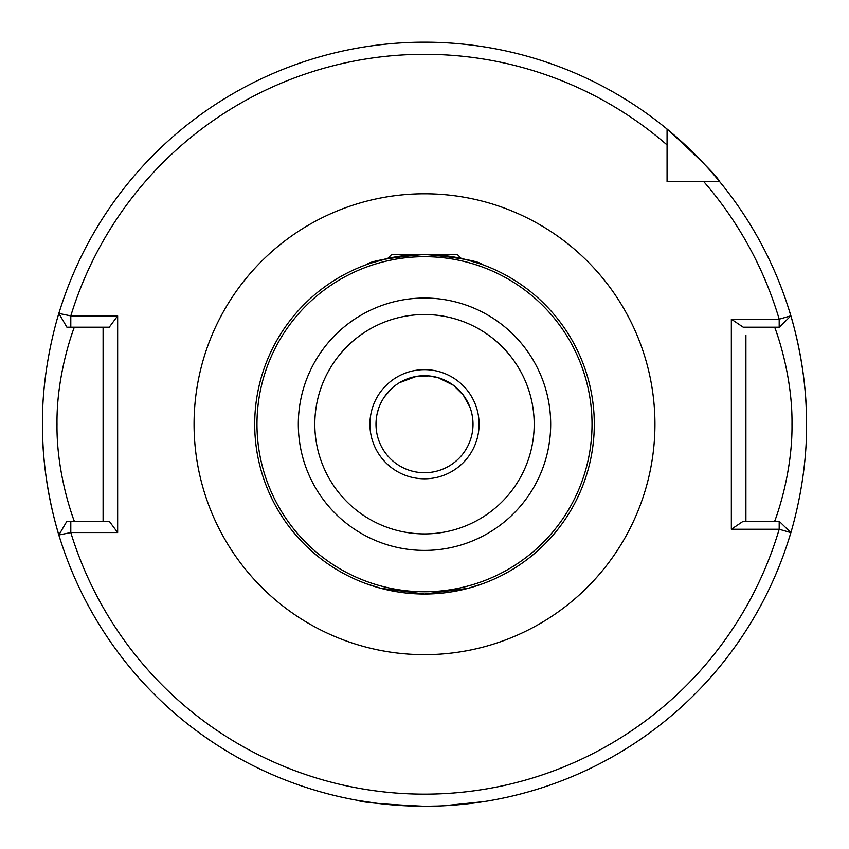 <?xml version="1.0" encoding="UTF-8"?>
<svg xmlns="http://www.w3.org/2000/svg" width="849" height="849" viewBox="0 0 849 849"><rect width="100%" height="100%" fill="white"/><g stroke="black" fill="none" stroke-linecap="round" stroke-linejoin="round"><path stroke-width="1.27" d="M371.077 263.052L387.717 258.457L391.75 254.424L424.5 254.424C389.203 257.746 369.856 261.152 366.481 264.644C369.899 261.152 389.235 257.746 424.5 254.424C459.787 257.746 479.123 261.152 482.519 264.644C479.08 261.142 459.744 257.735 424.5 254.424L457.25 254.424L461.283 258.457L465.411 259.423M465.836 259.529L481.277 264.198M481.457 264.262L482.519 264.644M438.721 806.009L424.5 806.274C384.056 804.343 361.865 802.39 357.928 800.427C361.833 802.39 384.024 804.332 424.5 806.274L424.245 806.274M377.487 803.366L357.928 800.427M424.5 594.024L468.139 588.325L482.635 583.762L468.149 588.315L424.5 594.024L380.798 588.304L366.365 583.762M369.92 424.224A54.58 54.58 0 0 1 424.5 369.644A54.58 54.58 0 0 1 479.08 424.224A54.58 54.58 0 0 1 424.5 478.804A54.58 54.58 0 0 1 369.92 424.224M376.011 422.643L375.99 424.224A48.51 48.51 0 0 1 424.5 375.704A48.51 48.51 0 0 1 473.01 424.224A48.51 48.51 0 0 1 424.5 472.734A48.51 48.51 0 0 1 375.99 424.224L376.043 426.601M774.649 521.254C774.267 522.411 792.616 476.236 792 424.224C792.637 372.329 774.246 325.952 774.649 327.194M594.3 424.224A169.8 169.8 0 0 1 424.5 594.024A169.8 169.8 0 0 1 254.7 424.224A169.8 169.8 0 0 1 424.5 254.424A169.8 169.8 0 0 1 594.3 424.224A169.8 169.8 0 0 0 424.5 254.424A169.8 169.8 0 0 0 254.7 424.224M60.491 540.229C60.863 541.535 41.824 486.519 42.45 424.224A382.05 382.05 0 0 0 44.647 465.135M45.029 468.574A382.05 382.05 0 0 0 58.868 534.997L70.796 532.567A369.92 369.92 0 0 0 779.191 529.267L731.35 529.267L731.35 319.182L779.191 319.182L790.844 315.817A382.05 382.05 0 0 0 667.07 129.059C699.555 158.678 717.087 176.21 719.665 181.654L703.789 181.654L719.665 181.654A382.05 382.05 0 0 0 667.07 129.059L667.07 181.654L677.481 181.654M806.253 439.294A382.05 382.05 0 0 0 806.55 424.224C807.155 486.679 788.159 541.418 788.509 540.229M443.316 805.807L484.015 801.605M485.999 801.286L489.884 800.639M488.504 800.872L483.516 801.689M479.844 802.241L464.743 804.152M461.506 804.481L450.278 805.404M472.734 419.045L472.086 414.758M472.246 415.628L472.702 418.684M378.399 409.122L377.083 413.93M420.138 375.905L424.988 375.714M428.957 375.916L416.371 376.394L399.444 382.687M384.353 396.982L391.516 388.651M384.119 397.332L387.102 393.32M430.156 376.043L438.19 377.678L453.398 385.255L463.204 394.965L469.922 407.159M464.764 397.152L466.133 399.317M466.971 400.781L468.722 404.262M428.607 375.884L438.18 377.678M388.969 590.267L380.723 588.283M103.09 521.254L103.09 327.194L99.057 327.194M745.91 521.254L745.91 335.1M366.481 264.644L370.737 263.158M42.45 424.224A382.05 382.05 0 0 1 42.747 409.154A382.05 382.05 0 0 0 42.45 424.224C41.845 361.77 60.841 307.03 60.491 308.219M788.509 308.219C788.137 306.913 807.176 361.929 806.55 424.224A382.05 382.05 0 0 0 804.353 383.302A382.05 382.05 0 0 1 806.55 424.224M667.07 171.243L667.07 181.654L719.665 181.654A382.05 382.05 0 0 1 803.971 379.874A382.05 382.05 0 0 0 790.844 315.817L779.467 327.194L743.215 327.194L731.35 319.182M731.35 529.267L743.215 521.254L779.191 521.254L779.191 529.267L790.844 532.631A382.05 382.05 0 0 1 58.868 534.997L66.891 521.254L109.256 521.254L117.65 532.567L70.796 532.567L70.796 521.254M117.65 315.881L109.256 327.194L66.891 327.194L58.868 313.44A382.05 382.05 0 0 1 667.07 129.059A382.05 382.05 0 0 0 58.868 313.44L70.796 315.881L117.65 315.881L117.65 532.567M779.191 521.254L790.844 532.631A382.05 382.05 0 0 1 58.868 534.997M74.351 327.194C74.733 326.037 56.363 372.265 57 424.32C56.384 476.172 74.754 522.496 74.351 521.254M667.07 144.935A369.92 369.92 0 0 0 70.796 315.881L70.796 327.194M779.191 327.194L779.191 319.182A369.92 369.92 0 0 0 703.789 181.654M194.06 424.224A230.44 230.44 0 0 1 424.5 193.784A230.44 230.44 0 0 1 654.94 424.224A230.44 230.44 0 0 1 424.5 654.664A230.44 230.44 0 0 1 194.06 424.224M550.683 424.224A126.183 126.183 0 0 1 424.5 550.407A126.183 126.183 0 0 1 298.317 424.224A126.183 126.183 0 0 1 424.5 298.041A126.183 126.183 0 0 1 550.683 424.224M314.809 424.224A109.691 109.691 0 0 0 424.5 533.915A109.691 109.691 0 0 0 534.191 424.224A109.691 109.691 0 0 0 424.5 314.523A109.691 109.691 0 0 0 314.809 424.224M256.971 424.224A167.529 167.529 0 0 0 424.5 591.753A167.529 167.529 0 0 0 592.029 424.224A167.529 167.529 0 0 0 424.5 256.695A167.529 167.529 0 0 0 256.971 424.224"/></g></svg>
